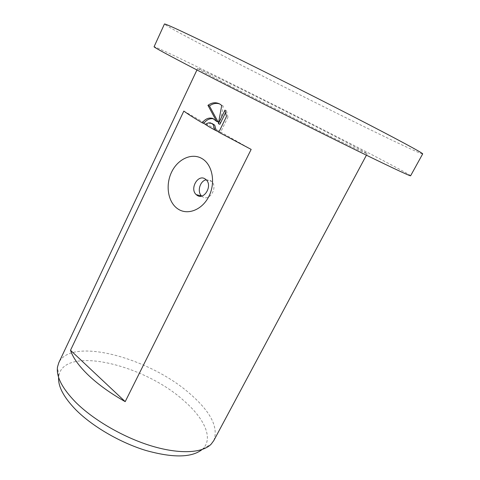 <?xml version="1.0" encoding="UTF-8"?>
<svg xmlns="http://www.w3.org/2000/svg" width="480" height="480" viewBox="0 0 480 480"><rect width="100%" height="100%" fill="white"/><g stroke="black" fill="none" stroke-linecap="round" stroke-linejoin="round"><path stroke-width="0.36" stroke-dasharray="2.4 1.8" d="M410.616 175.776C410.826 175.02 382.416 160.02 346.134 141.426C308.298 122.028 262.38 98.928 223.74 79.83C185.484 60.93 155.028 46.338 154.074 46.752M422.682 153.9C422.058 154.638 392.796 140.79 355.992 122.706C317.604 103.842 271.446 80.64 232.878 60.828C194.706 41.214 164.67 25.224 164.448 24.018M202.056 449.55L202.932 448.734C213.516 438.264 204.366 418.548 184.38 401.166C144.726 364.53 63.378 344.85 58.764 376.23L58.632 377.418M213.756 440.646C218.694 427.638 210.978 412.2 190.62 394.338C150.54 358.218 71.256 336.222 58.8 362.712M201.648 196.068L202.554 196.776C209.502 201.888 218.184 187.362 211.65 181.428L210.54 180.54L206.22 179.802M228.84 85.26L320.598 131.574C350.7 146.406 366.24 153.792 367.206 153.726C367.44 153.318 350.394 144.276 326.778 132.156C276.576 106.344 198.306 67.602 197.658 68.454C197.64 68.886 208.032 74.484 228.84 85.26M205.464 124.704L207.126 125.166C208.632 123.762 210.264 123.204 212.004 123.492M218.802 132.234L220.32 132.822L227.976 117.12L226.47 116.49M220.32 132.822L218.898 132.036M227.976 117.12L226.488 110.724L225.768 112.206M219.888 124.302L223.218 106.086L219.57 103.896M218.124 122.016L213.81 118.902M206.982 125.304L205.65 124.53M226.488 110.724L224.994 110.082M223.218 106.086L221.724 105.438M183.834 111.072L251.16 149.4M202.932 448.734L211.104 444.228M206.232 179.814L211.65 181.428M367.206 153.726L366.414 155.202M216.234 120.912L217.734 121.524M197.658 68.454L196.944 69.966M58.764 376.23L57.51 366.978"/><path stroke-width="0.72" d="M197.502 70.26C234.528 89.448 293.814 119.4 339.312 141.888C384.93 164.43 410.61 176.526 410.616 175.776L422.682 153.9C423.402 153.342 398.328 139.728 352.728 116.304C307.254 92.94 247.362 62.988 209.58 44.682C179.634 30.21 164.592 23.322 164.448 24.018L154.074 46.752C153.708 47.196 168.186 55.032 197.502 70.26M58.632 377.418C58.014 386.502 63.732 397.278 75.786 409.746C92.256 426.342 119.97 442.548 145.776 450.438C172.95 458.022 191.712 457.728 202.056 449.55M196.944 69.966L58.8 362.712L57.51 366.978C56.112 376.584 62.154 388.326 75.636 402.204C93.546 420.108 124.026 437.736 151.968 446.1C179.94 454.458 202.494 453.06 211.104 444.228L213.756 440.646L366.414 155.202M197.088 195.312C204.054 200.46 212.79 185.79 206.232 179.814L205.116 178.92C197.922 173.904 189.492 188.862 196.194 194.604L197.088 195.312M202.176 158.688C212.472 164.754 215.808 182.592 208.962 196.23C202.26 209.964 187.5 215.646 177.792 208.86C167.976 202.278 165.204 185.304 171.564 172.182C177.774 158.97 191.976 152.418 202.176 158.688M212.796 118.446L216.624 121.41L207.942 105.33C211.896 102.432 215.844 101.994 219.774 104.01L221.724 105.438L218.382 123.696L224.994 110.082L226.47 116.49L218.802 132.234L251.16 149.4L125.202 401.64C110.634 393.432 98.43 384.684 88.59 375.396C78.978 366.15 72.948 357.78 70.512 350.28L183.834 111.072C187.608 113.904 193.74 117.816 202.23 122.82C205.35 118.77 208.872 117.312 212.796 118.446M208.836 126.642L214.71 129.96L213.192 124.53L210.636 122.922C208.842 122.568 207.168 123.12 205.608 124.572L208.836 126.642M218.898 132.036L214.71 129.96M225.768 112.206L219.888 124.302L218.382 123.696M219.57 103.896C216.066 102.852 212.694 103.542 209.46 105.978L218.124 122.016L216.624 121.41M213.81 118.902C210.042 118.08 206.688 119.586 203.754 123.42L202.23 122.82M205.65 124.53L203.754 123.42M212.004 123.492L214.698 125.13L216.222 130.548M209.46 105.978L207.942 105.33M206.22 179.802C199.92 180.81 196.818 191.922 201.66 196.068L196.194 194.604M125.202 401.64L70.512 350.28M213.192 124.53L214.704 125.13"/></g></svg>
